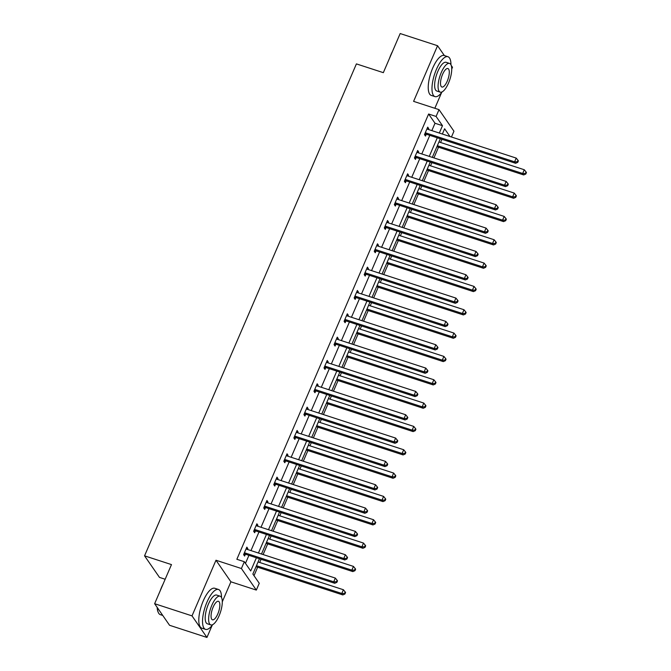 <?xml version="1.0" encoding="UTF-8"?>
<svg xmlns="http://www.w3.org/2000/svg" width="671" height="671" viewBox="0 0 671 671"><rect width="100%" height="100%" fill="white"/><g stroke="black" fill="none" stroke-linecap="round" stroke-linejoin="round"><path stroke-width="1.01" d="M451.742 69.038L452.489 67.293L451.273 65.532M444.37 55.559L437.559 45.72L413.596 101.363L439.019 109.641L453.948 131.214L451.457 137.001M154.632 603.707L192.015 615.877L206.945 637.45L169.553 625.28L154.632 603.707L171.474 564.596L144.55 555.831L356.41 63.896L383.334 72.661L400.176 33.55L437.559 45.72M434.842 108.283L441.593 92.598M253.999 575.693L257.656 567.205M259.694 562.483L261.069 559.287M263.099 554.556L267.704 543.879M269.742 539.149L271.118 535.953M273.147 531.222L277.752 520.545M279.79 515.814L281.166 512.619M283.204 507.897L287.8 497.211M289.838 492.48L291.214 489.293M293.252 484.563L297.849 473.877M299.887 469.146L301.262 465.959M303.3 461.229L307.897 450.543M309.935 445.812L311.31 442.625M313.349 437.895L317.945 427.209M319.983 422.487L321.359 419.291M323.397 414.561L327.993 403.883M330.031 399.153L331.407 395.957M333.445 391.227L338.041 380.549M340.08 375.819L341.455 372.623M343.493 367.893L348.09 357.215M350.128 352.485L351.503 349.289M353.542 344.567L358.138 333.881M360.176 329.151L361.552 325.963M363.59 321.233L368.186 310.547M370.224 305.817L371.6 302.629M373.638 297.899L378.234 287.213M380.272 282.483L381.648 279.295M383.686 274.565L388.291 263.879M390.321 259.157L391.696 255.961M393.734 251.231L398.339 240.554M400.369 235.823L401.744 232.627M403.783 227.897L408.387 217.219M410.417 212.489L411.793 209.293M413.831 204.571L418.436 193.885M420.474 189.155L421.841 185.968M423.879 181.237L428.484 170.551M430.522 165.821L431.889 162.634M433.927 157.903L438.532 147.217M440.57 142.487L441.946 139.3M259.442 558.758L252.866 574.04L259.258 583.284L256.33 590.086L241.401 568.522L244.328 561.711L250.728 570.954L256.406 557.769M222.294 601.795L230.908 581.807L256.33 590.086M206.945 637.45L212.145 625.364M165.158 579.249L159.48 577.395L144.55 555.831M256.456 524.789L257.89 525.25L256.876 523.791L253.655 531.273L254.67 532.732L255.391 531.055M257.89 525.25L257.513 526.131M276.553 478.121L277.987 478.591L276.98 477.131L273.76 484.605L274.766 486.064L275.487 484.395M277.987 478.591L277.609 479.463M296.649 431.453L298.083 431.923L297.077 430.463L293.856 437.945L294.863 439.396L295.584 437.727M298.083 431.923L297.706 432.803M316.746 384.785L318.18 385.255L317.173 383.795L313.953 391.277L314.959 392.736L315.68 391.059M318.18 385.255L317.802 386.135M336.842 338.125L338.276 338.587L337.27 337.136L334.049 344.609L335.055 346.068L335.777 344.399M338.276 338.587L337.899 339.467M356.938 291.457L358.373 291.927L357.366 290.468L354.145 297.949L355.152 299.4L355.873 297.731M358.373 291.927L357.995 292.808M377.035 244.789L378.469 245.259L377.463 243.799L374.242 251.281L375.248 252.741L375.97 251.063M378.469 245.259L378.092 246.14M397.131 198.13L398.566 198.591L397.559 197.14L394.338 204.613L395.345 206.072L396.066 204.403M398.566 198.591L398.188 199.472M417.228 151.461L418.67 151.931L417.656 150.472L414.435 157.953L415.45 159.404L416.163 157.735M418.67 151.931L418.285 152.812M245.469 563.363L248.924 555.336M250.962 550.606L258.972 532.002M261.011 527.272L269.021 508.668M271.059 503.938L279.069 485.334M281.107 480.604L289.117 462M291.155 457.278L299.165 438.675M301.204 433.944L309.214 415.341M311.252 410.61L319.27 392.007M321.3 387.276L329.318 368.673M331.348 363.942L339.367 345.339M341.396 340.608L349.415 322.005M351.445 317.274L359.463 298.67M361.501 293.948L369.511 275.345M371.549 270.614L379.56 252.011M381.598 247.28L389.608 228.677M391.646 223.946L399.656 205.343M401.694 200.612L409.704 182.009M411.742 177.278L419.752 158.675M421.791 153.953L429.801 135.349M431.839 130.619L435.009 123.254L428.618 114.011L236.855 559.279L244.328 561.711M427.284 128.127L428.719 128.597L427.704 127.138L424.483 134.619L425.498 136.079L426.219 134.401M428.719 128.597L428.333 129.478M407.18 174.796L408.622 175.265L407.607 173.806L404.387 181.279L405.401 182.738L406.114 181.069M408.622 175.265L408.236 176.137M387.083 221.464L388.517 221.925L387.511 220.474L384.29 227.947L385.297 229.407L386.018 227.729M388.517 221.925L388.14 222.806M366.987 268.123L368.421 268.593L367.414 267.133L364.194 274.615L365.2 276.075L365.921 274.397M368.421 268.593L368.043 269.474M346.89 314.791L348.324 315.261L347.318 313.802L344.097 321.283L345.104 322.734L345.825 321.065M348.324 315.261L347.947 316.142M326.794 361.459L328.228 361.921L327.222 360.47L324.001 367.943L325.007 369.402L325.729 367.725M328.228 361.921L327.851 362.801M306.697 408.119L308.132 408.589L307.125 407.129L303.904 414.611L304.911 416.07L305.632 414.393M308.132 408.589L307.754 409.469M286.601 454.787L288.035 455.257L287.029 453.797L283.808 461.279L284.814 462.73L285.536 461.061M288.035 455.257L287.658 456.137M266.504 501.455L267.939 501.916L266.932 500.465L263.711 507.939L264.718 509.398L265.439 507.729M267.939 501.916L267.561 502.797M246.408 548.115L247.842 548.584L246.827 547.125L243.607 554.607L244.621 556.066L245.343 554.389M247.842 548.584L247.465 549.465M428.618 114.011L436.091 116.452L439.019 109.641M230.908 581.807L215.978 560.243L192.015 615.877M215.978 560.243L241.401 568.522M439.312 133.051L442.483 125.687L436.091 116.452M258.436 553.038L266.454 534.435M268.492 529.704L276.502 511.101M278.54 506.379L286.551 487.775M288.589 483.045L296.599 464.441M298.637 459.71L306.647 441.107M308.685 436.376L316.695 417.773M318.733 413.042L326.743 394.439M328.782 389.708L336.792 371.105M338.83 366.374L346.84 347.771M348.878 343.049L356.888 324.445M358.926 319.715L366.936 301.111M368.975 296.381L376.985 277.777M379.023 273.047L387.033 254.443M389.071 249.713L397.081 231.109M399.119 226.379L407.129 207.775M409.167 203.053L417.177 184.45M419.216 179.719L427.234 161.115M429.264 156.385L437.282 137.781M449.989 136.523L444.621 128.782L442.357 134.041M440.319 138.771L432.309 157.375M430.27 162.105L422.26 180.709M420.222 185.439L412.212 204.043M410.174 208.765L402.164 227.368M400.126 232.099L392.116 250.702M390.077 255.433L382.067 274.036M380.029 278.767L372.019 297.37M369.981 302.101L361.971 320.704M359.933 325.435L351.923 344.038M349.885 348.769L341.875 367.373M339.836 372.095L331.826 390.698M329.788 395.429L321.77 414.032M319.74 418.763L311.721 437.366M309.692 442.097L301.673 460.7M299.643 465.431L291.625 484.034M289.587 488.765L281.577 507.368M279.539 512.09L271.529 530.694M269.49 535.424L261.48 554.028M435.009 123.254L442.483 125.687M426.068 133.001L427.075 134.46L515.605 163.288L514.598 161.828L426.068 133.001A1.677 1.518 -34.7 0 0 425.464 132.925L425.204 132.942M517.333 161.778L517.735 162.365L518.381 160.864L517.97 160.285L517.333 161.778L514.598 161.828L516.209 158.088L427.679 129.26A1.677 1.518 -34.7 0 1 427.167 128.975L426.982 128.815M427.075 134.46A1.677 1.518 -34.7 0 0 426.471 134.385L424.533 134.51M515.605 163.288L517.735 162.365M517.97 160.285L516.209 158.088M436.913 146.689L523.674 174.946L522.667 173.487L524.277 169.746L438.943 141.958M437.333 145.699L522.667 173.487L525.401 173.437L525.804 174.024L526.45 172.522L526.039 171.944L525.401 173.437M524.277 169.746L526.039 171.944M525.804 174.024L523.674 174.946M389.549 58.226A20.465 7.121 -72 0 1 390.925 54.703A20.465 7.121 -72 0 1 392.476 51.432M450.962 64.768A20.969 7.297 108 0 0 447.951 56.725A20.969 7.297 108 0 0 436.418 69.381A20.969 7.297 108 0 0 434.967 96.607A20.969 7.297 108 0 0 442.139 91.877M447.951 56.725L444.21 55.508A20.969 7.297 108 0 0 432.678 68.165A20.969 7.297 108 0 0 431.227 95.391L434.967 96.607M440.226 92.145L436.787 91.021A15.098 5.251 -72 0 1 437.827 71.42A15.098 5.251 -72 0 1 446.131 62.311L449.578 63.435A15.098 5.251 108 0 0 441.266 72.543A15.098 5.251 108 0 0 440.226 92.145A15.098 5.251 108 0 0 448.53 83.036A15.098 5.251 108 0 0 449.578 63.435M442.558 74.406A9.729 3.389 108 0 0 441.887 87.037A9.729 3.389 108 0 0 447.238 81.166A9.729 3.389 108 0 0 447.909 68.534A9.729 3.389 108 0 0 442.558 74.406M160.109 590.983A20.465 7.121 -72 0 1 161.485 587.469A20.465 7.121 -72 0 1 163.028 584.189M221.514 597.534A20.969 7.297 108 0 0 218.511 589.49A20.969 7.297 108 0 0 206.97 602.147A20.969 7.297 108 0 0 205.527 629.364A20.969 7.297 108 0 0 212.69 624.634M218.511 589.49L214.77 588.274A20.969 7.297 108 0 0 203.238 600.922A20.969 7.297 108 0 0 201.786 628.148L205.527 629.364M210.778 624.902L207.339 623.787A15.098 5.251 -72 0 1 208.387 604.185A15.098 5.251 -72 0 1 216.691 595.076L220.13 596.192A15.098 5.251 108 0 0 211.826 605.301A15.098 5.251 108 0 0 210.778 624.902A15.098 5.251 108 0 0 219.09 615.793A15.098 5.251 108 0 0 220.13 596.192M213.118 607.171A9.729 3.389 108 0 0 212.447 619.803A9.729 3.389 108 0 0 217.798 613.931A9.729 3.389 108 0 0 218.469 601.3A9.729 3.389 108 0 0 213.118 607.171M157.375 607.666A20.969 7.297 108 0 0 158.247 612.397A20.969 7.297 108 0 0 160.361 614.661L162.751 615.441M158.247 612.397L158.012 611.826A20.465 7.121 -72 0 1 157.157 607.356M416.02 156.335L417.026 157.794L505.557 186.622L504.55 185.162L416.02 156.335A1.677 1.518 -34.7 0 0 415.416 156.259L415.156 156.276M507.284 185.112L507.687 185.691L508.324 184.198L507.922 183.619L507.284 185.112L504.55 185.162L506.16 181.422L417.63 152.594A1.677 1.518 -34.7 0 1 417.119 152.309L416.934 152.141M417.026 157.794A1.677 1.518 -34.7 0 0 416.423 157.719L414.485 157.844M505.557 186.622L507.687 185.691M507.922 183.619L506.16 181.422M405.972 179.669L406.978 181.12L495.508 209.956L494.502 208.496L405.972 179.669A1.677 1.518 -34.7 0 0 405.368 179.593L405.108 179.61M497.236 208.446L497.639 209.025L498.276 207.532L497.874 206.945L497.236 208.446L494.502 208.496L496.112 204.756L407.582 175.928A1.677 1.518 -34.7 0 1 407.071 175.634L406.886 175.475M406.978 181.12A1.677 1.518 -34.7 0 0 406.374 181.053L404.437 181.178M495.508 209.956L497.639 209.025M497.874 206.945L496.112 204.756M426.865 170.023L513.625 198.281L512.619 196.821L514.229 193.08L428.895 165.292M427.284 169.033L512.619 196.821L515.353 196.771L515.756 197.349L516.393 195.857L515.991 195.278L515.353 196.771M514.229 193.08L515.991 195.278M515.756 197.349L513.625 198.281M416.808 193.357L503.577 221.615L502.571 220.155L504.181 216.414L418.847 188.626M417.236 192.367L502.571 220.155L505.305 220.105L505.708 220.684L506.345 219.191L505.942 218.603L505.305 220.105M504.181 216.414L505.942 218.603M505.708 220.684L503.577 221.615M395.924 203.003L396.93 204.454L485.46 233.282L484.454 231.83L395.924 203.003A1.677 1.518 -34.7 0 0 395.32 202.927L395.06 202.944M487.18 231.78L487.591 232.359L488.228 230.866L487.825 230.279L487.18 231.78L484.454 231.83L486.064 228.09L397.534 199.262A1.677 1.518 -34.7 0 1 397.022 198.968L396.838 198.809M396.93 204.454A1.677 1.518 -34.7 0 0 396.326 204.387L394.389 204.512M485.46 233.282L487.591 232.359M487.825 230.279L486.064 228.09M406.76 216.691L493.529 244.949L492.522 243.489L494.133 239.748L408.798 211.961M407.188 215.701L492.522 243.489L495.248 243.439L495.659 244.018L496.297 242.525L495.894 241.937L495.248 243.439M494.133 239.748L495.894 241.937M495.659 244.018L493.529 244.949M385.875 226.328L386.882 227.788L475.412 256.616L474.405 255.165L385.875 226.328A1.677 1.518 -34.7 0 0 385.271 226.261L385.011 226.278M477.131 255.106L477.542 255.693L478.18 254.2L477.777 253.613L477.131 255.106L474.405 255.165L476.016 251.424L387.486 222.596A1.677 1.518 -34.7 0 1 386.974 222.302L386.79 222.143M386.882 227.788A1.677 1.518 -34.7 0 0 386.278 227.712L384.34 227.846M475.412 256.616L477.542 255.693M477.777 253.613L476.016 251.424M396.712 240.025L483.481 268.274L482.474 266.823L484.085 263.082L398.75 235.295M397.14 239.035L482.474 266.823L485.2 266.764L485.611 267.352L486.249 265.859L485.846 265.271L485.2 266.764M484.085 263.082L485.846 265.271M485.611 267.352L483.481 268.274M375.827 249.662L376.834 251.122L465.364 279.95L464.357 278.49L375.827 249.662A1.677 1.518 -34.7 0 0 375.223 249.587L374.963 249.604M467.083 278.44L467.486 279.027L468.132 277.526L467.729 276.947L467.083 278.44L464.357 278.49L465.968 274.758L377.438 245.921A1.677 1.518 -34.7 0 1 376.926 245.636L376.741 245.477M376.834 251.122A1.677 1.518 -34.7 0 0 376.23 251.046L374.292 251.172M465.364 279.95L467.486 279.027M467.729 276.947L465.968 274.758M386.664 263.359L473.432 291.608L472.426 290.149L474.036 286.416L388.702 258.629M387.092 262.361L472.426 290.149L475.152 290.098L475.554 290.686L476.2 289.184L475.798 288.605L475.152 290.098M474.036 286.416L475.798 288.605M475.554 290.686L473.432 291.608M365.779 272.996L366.785 274.456L455.315 303.284L454.309 301.824L365.779 272.996A1.677 1.518 -34.7 0 0 365.175 272.921L364.915 272.938M457.035 301.774L457.437 302.361L458.083 300.86L457.681 300.281L457.035 301.774L454.309 301.824L455.919 298.083L367.389 269.256A1.677 1.518 -34.7 0 1 366.878 268.97L366.693 268.811M366.785 274.456A1.677 1.518 -34.7 0 0 366.181 274.38L364.236 274.506M455.315 303.284L457.437 302.361M457.681 300.281L455.919 298.083M376.616 286.685L463.384 314.942L462.378 313.483L463.988 309.742L378.654 281.963M377.043 285.695L462.378 313.483L465.104 313.432L465.506 314.02L466.152 312.518L465.749 311.94L465.104 313.432M463.988 309.742L465.749 311.94M465.506 314.02L463.384 314.942M355.731 296.33L356.737 297.79L445.267 326.618L444.261 325.158L355.731 296.33A1.677 1.518 -34.7 0 0 355.127 296.255L354.867 296.272M446.987 325.108L447.389 325.687L448.035 324.194L447.632 323.615L446.987 325.108L444.261 325.158L445.871 321.417L357.341 292.59A1.677 1.518 -34.7 0 1 356.829 292.304L356.645 292.145M356.737 297.79A1.677 1.518 -34.7 0 0 356.133 297.714L354.187 297.84M445.267 326.618L447.389 325.687M447.632 323.615L445.871 321.417M366.567 310.019L453.336 338.276L452.329 336.817L453.94 333.076L368.605 305.288M366.995 309.029L452.329 336.817L455.055 336.767L455.458 337.354L456.104 335.852L455.701 335.274L455.055 336.767M453.94 333.076L455.701 335.274M455.458 337.354L453.336 338.276M345.682 319.664L346.689 321.124L435.219 349.952L434.212 348.492L345.682 319.664A1.677 1.518 -34.7 0 0 345.079 319.589L344.819 319.606M436.938 348.442L437.341 349.021L437.987 347.528L437.584 346.941L436.938 348.442L434.212 348.492L435.823 344.751L347.293 315.924A1.677 1.518 -34.7 0 1 346.781 315.63L346.597 315.471M346.689 321.124A1.677 1.518 -34.7 0 0 346.085 321.048L344.139 321.174M435.219 349.952L437.341 349.021M437.584 346.941L435.823 344.751M356.519 333.353L443.288 361.61L442.281 360.151L443.892 356.41L358.557 328.622M356.947 332.363L442.281 360.151L445.007 360.101L445.41 360.679L446.056 359.186L445.653 358.608L445.007 360.101M443.892 356.41L445.653 358.608M445.41 360.679L443.288 361.61M335.634 342.998L336.641 344.449L425.171 373.286L424.164 371.826L335.634 342.998A1.677 1.518 -34.7 0 0 335.03 342.923L334.77 342.94M426.89 371.776L427.293 372.355L427.939 370.862L427.536 370.275L426.89 371.776L424.164 371.826L425.775 368.085L337.245 339.258A1.677 1.518 -34.7 0 1 336.733 338.964L336.548 338.805M336.641 344.449A1.677 1.518 -34.7 0 0 336.037 344.382L334.091 344.508M425.171 373.286L427.293 372.355M427.536 370.275L425.775 368.085M346.471 356.687L433.24 384.944L432.233 383.485L433.843 379.744L348.509 351.956M346.899 355.697L432.233 383.485L434.959 383.435L435.362 384.013L436.007 382.52L435.605 381.933L434.959 383.435M433.843 379.744L435.605 381.933M435.362 384.013L433.24 384.944M325.586 366.324L326.592 367.783L415.123 396.611L414.116 395.16L325.586 366.324A1.677 1.518 -34.7 0 0 324.974 366.257L324.722 366.274M416.842 395.102L417.245 395.689L417.89 394.196L417.488 393.609L416.842 395.102L414.116 395.16L415.726 391.419L327.196 362.592A1.677 1.518 -34.7 0 1 326.685 362.298L326.5 362.139M326.592 367.783A1.677 1.518 -34.7 0 0 325.989 367.708L324.043 367.842M415.123 396.611L417.245 395.689M417.488 393.609L415.726 391.419M336.423 380.021L423.191 408.27L422.185 406.819L423.795 403.078L338.461 375.29M336.85 379.031L422.185 406.819L424.911 406.769L425.313 407.347L425.959 405.854L425.557 405.267L424.911 406.769M423.795 403.078L425.557 405.267M425.313 407.347L423.191 408.27M315.538 389.658L316.544 391.118L405.074 419.945L404.068 418.486L315.538 389.658A1.677 1.518 -34.7 0 0 314.925 389.591L314.674 389.608M406.794 418.436L407.196 419.023L407.842 417.521L407.44 416.943L406.794 418.436L404.068 418.486L405.678 414.753L317.148 385.926A1.677 1.518 -34.7 0 1 316.637 385.632L316.452 385.473M316.544 391.118A1.677 1.518 -34.7 0 0 315.94 391.042L313.994 391.168M405.074 419.945L407.196 419.023M407.44 416.943L405.678 414.753M326.374 403.355L413.143 431.604L412.137 430.153L413.747 426.412L328.413 398.624M326.802 402.365L412.137 430.153L414.863 430.094L415.265 430.681L415.911 429.188L415.508 428.601L414.863 430.094M413.747 426.412L415.508 428.601M415.265 430.681L413.143 431.604M305.481 412.992L306.496 414.452L395.026 443.279L394.02 441.82L305.481 412.992A1.677 1.518 -34.7 0 0 304.877 412.917L304.626 412.933M396.746 441.77L397.148 442.357L397.794 440.855L397.391 440.277L396.746 441.77L394.02 441.82L395.63 438.079L307.092 409.251A1.677 1.518 -34.7 0 1 306.58 408.966L306.404 408.807M306.496 414.452A1.677 1.518 -34.7 0 0 305.892 414.376L303.946 414.502M395.026 443.279L397.148 442.357M397.391 440.277L395.63 438.079M316.326 426.681L403.095 454.938L402.088 453.479L403.699 449.746L318.364 421.958M316.754 425.691L402.088 453.479L404.814 453.428L405.217 454.015L405.863 452.514L405.46 451.935L404.814 453.428M403.699 449.746L405.46 451.935M405.217 454.015L403.095 454.938M295.433 436.326L296.448 437.786L384.978 466.613L383.963 465.154L295.433 436.326A1.677 1.518 -34.7 0 0 294.829 436.251L294.577 436.267M386.697 465.104L387.1 465.691L387.746 464.189L387.343 463.611L386.697 465.104L383.963 465.154L385.573 461.413L297.043 432.585A1.677 1.518 -34.7 0 1 296.532 432.3L296.356 432.141M296.448 437.786A1.677 1.518 -34.7 0 0 295.844 437.71L293.898 437.836M384.978 466.613L387.1 465.691M387.343 463.611L385.573 461.413M306.278 450.015L393.047 478.272L392.04 476.813L393.651 473.072L308.316 445.284M306.706 449.025L392.04 476.813L394.766 476.762L395.169 477.349L395.815 475.848L395.412 475.269L394.766 476.762M393.651 473.072L395.412 475.269M395.169 477.349L393.047 478.272M285.385 459.66L286.4 461.12L374.93 489.947L373.915 488.488L285.385 459.66A1.677 1.518 -34.7 0 0 284.781 459.585L284.529 459.601M376.649 488.438L377.052 489.016L377.698 487.523L377.295 486.945L376.649 488.438L373.915 488.488L375.525 484.747L286.995 455.919A1.677 1.518 -34.7 0 1 286.483 455.626L286.307 455.466M286.4 461.12A1.677 1.518 -34.7 0 0 285.787 461.044L283.85 461.17M374.93 489.947L377.052 489.016M377.295 486.945L375.525 484.747M296.23 473.349L382.998 501.606L381.984 500.147L383.594 496.406L298.268 468.618M296.657 472.359L381.984 500.147L384.718 500.096L385.12 500.675L385.766 499.182L385.364 498.603L384.718 500.096M383.594 496.406L385.364 498.603M385.12 500.675L382.998 501.606M275.336 482.994L276.351 484.445L364.881 513.281L363.867 511.822L275.336 482.994A1.677 1.518 -34.7 0 0 274.733 482.919L274.481 482.935M366.601 511.772L367.003 512.35L367.649 510.857L367.247 510.27L366.601 511.772L363.867 511.822L365.477 508.081L276.947 479.253A1.677 1.518 -34.7 0 1 276.435 478.96L276.259 478.8M276.351 484.445A1.677 1.518 -34.7 0 0 275.739 484.378L273.802 484.504M364.881 513.281L367.003 512.35M367.247 510.27L365.477 508.081M286.181 496.683L372.95 524.94L371.935 523.481L373.546 519.74L288.22 491.952M286.609 495.693L371.935 523.481L374.67 523.43L375.072 524.009L375.718 522.516L375.315 521.929L374.67 523.43M373.546 519.74L375.315 521.929M375.072 524.009L372.95 524.94M265.288 506.328L266.303 507.779L354.833 536.607L353.818 535.156L265.288 506.328A1.677 1.518 -34.7 0 0 264.684 506.253L264.424 506.269M356.553 535.106L356.955 535.684L357.601 534.191L357.198 533.604L356.553 535.106L353.818 535.156L355.429 531.415L266.899 502.587A1.677 1.518 -34.7 0 1 266.387 502.294L266.211 502.134M266.303 507.779A1.677 1.518 -34.7 0 0 265.691 507.712L263.753 507.838M354.833 536.607L356.955 535.684M357.198 533.604L355.429 531.415M276.133 520.017L362.902 548.274L361.887 546.815L363.497 543.074L278.171 515.286M276.561 519.027L361.887 546.815L364.621 546.764L365.024 547.343L365.67 545.85L365.267 545.263L364.621 546.764M363.497 543.074L365.267 545.263M365.024 547.343L362.902 548.274M255.24 529.654L256.247 531.113L344.785 559.941L343.77 558.49L255.24 529.654A1.677 1.518 -34.7 0 0 254.636 529.587L254.376 529.604M346.504 558.431L346.907 559.018L347.553 557.526L347.15 556.938L346.504 558.431L343.77 558.49L345.38 554.749L256.85 525.921A1.677 1.518 -34.7 0 1 256.339 525.628L256.163 525.468M256.247 531.113A1.677 1.518 -34.7 0 0 255.643 531.038L253.705 531.172M344.785 559.941L346.907 559.018M347.15 556.938L345.38 554.749M266.085 543.351L352.854 571.6L351.839 570.149L353.449 566.408L268.123 538.62M266.513 542.361L351.839 570.149L354.573 570.09L354.976 570.677L355.622 569.184L355.219 568.597L354.573 570.09M353.449 566.408L355.219 568.597M354.976 570.677L352.854 571.6M245.192 552.988L246.198 554.447L334.728 583.275L333.722 581.816L245.192 552.988A1.677 1.518 -34.7 0 0 244.588 552.912L244.328 552.929M336.456 581.765L336.859 582.353L337.505 580.851L337.094 580.272L336.456 581.765L333.722 581.816L335.332 578.083L246.802 549.247A1.677 1.518 -34.7 0 1 246.291 548.962L246.114 548.803M246.198 554.447A1.677 1.518 -34.7 0 0 245.594 554.372L243.657 554.498M334.728 583.275L336.859 582.353M337.094 580.272L335.332 578.083M256.037 566.685L342.806 594.934L341.791 593.474L343.401 589.742L258.067 561.954M256.456 565.687L341.791 593.474L344.525 593.424L344.928 594.011L345.573 592.51L345.171 591.931L344.525 593.424M343.401 589.742L345.171 591.931M344.928 594.011L342.806 594.934M425.464 132.925L426.471 134.385M415.416 156.259L416.423 157.719M405.368 179.593L406.374 181.053M395.32 202.927L396.326 204.387M385.271 226.261L386.278 227.712M375.223 249.587L376.23 251.046M365.175 272.921L366.181 274.38M355.127 296.255L356.133 297.714M345.079 319.589L346.085 321.048M335.03 342.923L336.037 344.382M324.974 366.257L325.989 367.708M314.925 389.591L315.94 391.042M304.877 412.917L305.892 414.376M294.829 436.251L295.844 437.71M284.781 459.585L285.787 461.044M274.733 482.919L275.739 484.378M264.684 506.253L265.691 507.712M254.636 529.587L255.643 531.038M244.588 552.912L245.594 554.372"/></g></svg>
